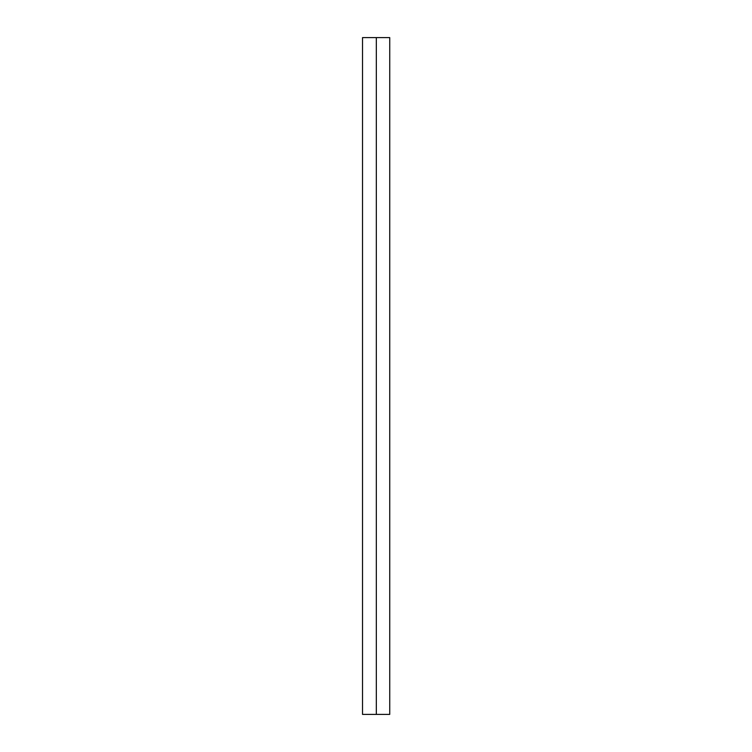 <?xml version="1.0" encoding="UTF-8"?>
<svg xmlns="http://www.w3.org/2000/svg" width="752" height="752" viewBox="0 0 752 752"><rect width="100%" height="100%" fill="white"/><g stroke="black" fill="none" stroke-linecap="round" stroke-linejoin="round"><path stroke-width="1.13" d="M376.329 37.6L389.733 37.6L389.733 714.4L376.329 714.4L376.329 37.6L362.53 37.6L362.53 714.4L376.329 714.4M362.53 37.6L362.53 714.4"/></g></svg>
